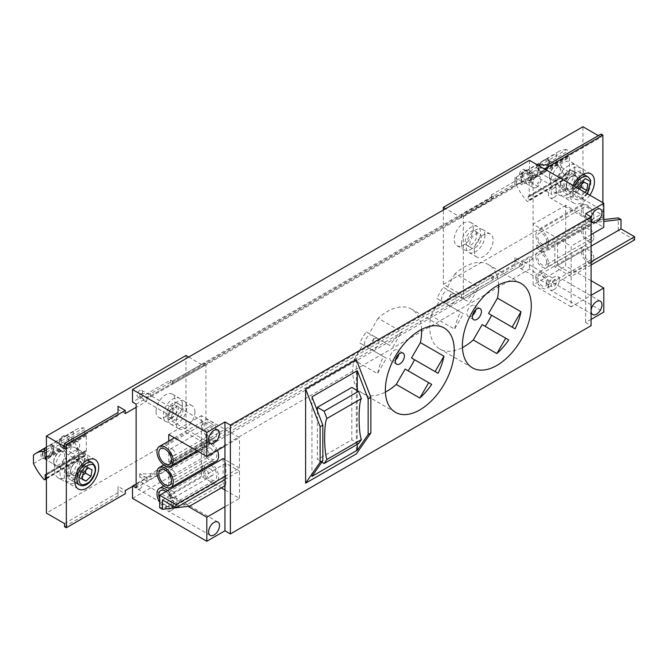 <?xml version="1.0" encoding="UTF-8"?>
<svg xmlns="http://www.w3.org/2000/svg" width="668" height="668" viewBox="0 0 668 668"><rect width="100%" height="100%" fill="white"/><g stroke="black" fill="none" stroke-linecap="round" stroke-linejoin="round"><path stroke-width="0.5" stroke-dasharray="3.34 2.5" d="M553.939 280.159A3.841 2.221 -60 0 1 555.86 279.967A3.841 2.221 -60 0 1 556.452 283.048A3.841 2.221 -60 0 1 553.939 286.438A3.841 2.221 -60 0 1 552.019 286.63A3.841 2.221 -60 0 1 551.426 283.549A3.841 2.221 -60 0 1 553.939 280.159M522.217 268.127A3.841 2.221 120 0 0 524.731 264.737A3.841 2.221 120 0 0 524.138 261.656A3.841 2.221 120 0 0 522.217 261.848A3.841 2.221 120 0 0 519.704 265.229A3.841 2.221 120 0 0 520.297 268.311A3.841 2.221 120 0 0 522.217 268.127M171.476 500.967A3.841 2.221 -60 0 1 173.396 500.783A3.841 2.221 -60 0 1 173.989 503.864A3.841 2.221 -60 0 1 171.476 507.246A3.841 2.221 -60 0 1 169.555 507.438A3.841 2.221 -60 0 1 168.962 504.357A3.841 2.221 -60 0 1 171.476 500.967M139.754 488.934A3.841 2.221 120 0 0 142.267 485.544A3.841 2.221 120 0 0 141.674 482.463A3.841 2.221 120 0 0 139.754 482.655A3.841 2.221 120 0 0 137.241 486.045A3.841 2.221 120 0 0 137.833 489.126A3.841 2.221 120 0 0 139.754 488.934M171.476 510.385A7.69 4.442 120 0 0 176.502 503.614A7.69 4.442 120 0 0 175.325 497.451A7.69 4.442 120 0 0 171.476 497.827A7.69 4.442 120 0 0 166.449 504.607A7.69 4.442 120 0 0 167.635 510.769A7.69 4.442 120 0 0 171.476 510.385M508.715 339.937L482.154 324.606M498.612 284.944A48.706 28.123 120 0 0 488.567 264.662A48.706 28.123 120 0 0 464.21 267.075A48.706 28.123 120 0 0 455.142 273.721L478.705 287.324A48.706 28.123 120 0 0 466.84 300.959L443.276 287.357A48.706 28.123 120 0 0 436.872 298.454L460.436 312.056A48.706 28.123 120 0 0 454.557 329.149L430.994 315.546A48.706 28.123 120 0 0 439.861 349.022A48.706 28.123 120 0 0 462.448 347.577M431.678 384.409L405.125 369.078M421.575 329.424A48.706 28.123 120 0 0 411.53 309.142A48.706 28.123 120 0 0 387.181 311.555A48.706 28.123 120 0 0 378.105 318.193L401.668 331.804A48.706 28.123 120 0 0 389.803 345.439L366.239 331.829A48.706 28.123 120 0 0 359.835 342.934L383.399 356.537A48.706 28.123 120 0 0 377.52 373.629L353.956 360.027A48.706 28.123 120 0 0 362.824 393.502A48.706 28.123 120 0 0 385.411 392.058M553.939 289.578A7.69 4.442 120 0 0 558.966 282.798A7.69 4.442 120 0 0 557.78 276.635A7.69 4.442 120 0 0 553.939 277.02A7.69 4.442 120 0 0 548.912 283.791A7.69 4.442 120 0 0 550.09 289.954A7.69 4.442 120 0 0 553.939 289.578M171.476 418.293A7.69 4.442 120 0 0 176.502 411.521A7.69 4.442 120 0 0 175.325 405.359A7.69 4.442 120 0 0 171.476 405.735A7.69 4.442 120 0 0 166.449 412.515A7.69 4.442 120 0 0 167.635 418.677A7.69 4.442 120 0 0 171.476 418.293M171.476 408.874A3.841 2.221 -60 0 1 173.396 408.682A3.841 2.221 -60 0 1 173.989 411.764A3.841 2.221 -60 0 1 171.476 415.154A3.841 2.221 -60 0 1 169.555 415.346A3.841 2.221 -60 0 1 168.962 412.265A3.841 2.221 -60 0 1 171.476 408.874M188.693 357.071L204.099 365.972L150.634 396.842L139.754 396.842A3.841 2.221 120 0 0 142.267 393.452A3.841 2.221 120 0 0 141.674 390.371A3.841 2.221 120 0 0 139.754 390.563A3.841 2.221 120 0 0 137.241 393.953A3.841 2.221 120 0 0 137.833 397.034A3.841 2.221 120 0 0 139.754 396.842L147.002 401.025L136.13 407.305M553.939 188.067A3.841 2.221 -60 0 1 555.86 187.875A3.841 2.221 -60 0 1 556.452 190.956A3.841 2.221 -60 0 1 553.939 194.346A3.841 2.221 -60 0 1 552.019 194.53A3.841 2.221 -60 0 1 551.426 191.449A3.841 2.221 -60 0 1 553.939 188.067M522.217 176.026A3.841 2.221 120 0 0 524.731 172.645A3.841 2.221 120 0 0 524.138 169.563A3.841 2.221 120 0 0 522.217 169.747A3.841 2.221 120 0 0 519.704 173.137A3.841 2.221 120 0 0 520.297 176.218A3.841 2.221 120 0 0 522.217 176.026M553.939 197.486A7.69 4.442 120 0 0 558.966 190.706A7.69 4.442 120 0 0 557.78 184.543A7.69 4.442 120 0 0 553.939 184.927A7.69 4.442 120 0 0 548.912 191.699A7.69 4.442 120 0 0 550.09 197.862A7.69 4.442 120 0 0 553.939 197.486M224.949 446.032L239.453 437.657L210.445 420.915A11.531 6.663 -120 0 0 204.675 420.339A11.531 6.663 -120 0 0 202.913 429.582A11.531 6.663 -120 0 0 210.445 439.753A11.531 6.663 -120 0 0 216.215 440.321A11.531 6.663 -120 0 0 217.985 431.077A11.531 6.663 -120 0 0 210.445 420.915L201.385 415.68L201.385 476.376L210.445 481.611A11.531 6.663 -120 0 0 216.215 482.179A11.531 6.663 -120 0 0 212.816 464.544M217.409 450.382A11.531 6.663 -120 0 0 210.445 441.84A11.531 6.663 -120 0 0 204.675 441.272A11.531 6.663 -120 0 0 202.913 450.516A11.531 6.663 -120 0 0 210.445 460.678A11.531 6.663 -120 0 0 216.215 461.254M167.501 490.704A11.531 6.663 60 0 1 170.899 508.348A11.531 6.663 60 0 1 170.858 508.365M167.559 508.749A11.531 6.663 60 0 1 165.13 507.772A11.531 6.663 60 0 1 159.694 502.236M211.881 463.751A11.531 6.663 -120 0 0 210.445 462.774A11.531 6.663 -120 0 0 204.675 462.198A11.531 6.663 -120 0 0 202.913 471.441A11.531 6.663 -120 0 0 210.445 481.611L221.325 487.89M475.875 309.66A6.404 3.699 120 0 0 474.672 305.476A6.404 3.699 120 0 0 471.466 305.794A6.404 3.699 120 0 0 467.274 311.447A6.404 3.699 120 0 0 468.26 316.582A6.404 3.699 120 0 0 471.466 316.265A6.404 3.699 120 0 0 472.485 315.538M446.09 301.61A6.404 3.699 120 0 0 450.274 295.966A6.404 3.699 120 0 0 449.288 290.83A6.404 3.699 120 0 0 446.09 291.148A6.404 3.699 120 0 0 441.899 296.792A6.404 3.699 120 0 0 442.884 301.928A6.404 3.699 120 0 0 446.09 301.61M451.526 294.287A6.404 3.699 -60 0 1 454.733 293.97A6.404 3.699 -60 0 1 455.71 299.105A6.404 3.699 -60 0 1 451.526 304.75A6.404 3.699 -60 0 1 448.32 305.067A6.404 3.699 -60 0 1 447.343 299.932A6.404 3.699 -60 0 1 451.526 294.287M398.846 354.14A6.404 3.699 120 0 0 397.635 349.957A6.404 3.699 120 0 0 394.429 350.274A6.404 3.699 120 0 0 390.237 355.919A6.404 3.699 120 0 0 391.223 361.054A6.404 3.699 120 0 0 394.429 360.737A6.404 3.699 120 0 0 395.448 360.01M369.053 346.091A6.404 3.699 120 0 0 373.237 340.438A6.404 3.699 120 0 0 372.251 335.303A6.404 3.699 120 0 0 369.053 335.62A6.404 3.699 120 0 0 364.862 341.273A6.404 3.699 120 0 0 365.847 346.408A6.404 3.699 120 0 0 369.053 346.091M374.489 338.76A6.404 3.699 -60 0 1 377.696 338.442A6.404 3.699 -60 0 1 378.672 343.577A6.404 3.699 -60 0 1 374.489 349.23A6.404 3.699 -60 0 1 371.283 349.548A6.404 3.699 -60 0 1 370.306 344.412A6.404 3.699 -60 0 1 374.489 338.76M593.819 258.182A8.968 5.177 -120 0 0 589.902 249.156A8.968 5.177 -120 0 0 582.989 246.751A8.968 5.177 -120 0 0 581.127 250.859A8.968 5.177 -120 0 0 585.043 259.885A8.968 5.177 -120 0 0 591.957 262.29A8.968 5.177 -120 0 0 593.819 258.182M535.811 277.02A8.968 5.177 60 0 1 537.673 272.911A8.968 5.177 60 0 1 544.587 275.316A8.968 5.177 60 0 1 548.503 284.343A8.968 5.177 60 0 1 546.641 288.451A8.968 5.177 60 0 1 539.727 286.046A8.968 5.177 60 0 1 535.811 277.02M593.819 237.249A8.968 5.177 -120 0 0 589.902 228.222A8.968 5.177 -120 0 0 582.989 225.817A8.968 5.177 -120 0 0 581.127 229.926A8.968 5.177 -120 0 0 585.043 238.952A8.968 5.177 -120 0 0 591.957 241.357A8.968 5.177 -120 0 0 593.819 237.249M535.811 256.086A8.968 5.177 60 0 1 537.673 251.978A8.968 5.177 60 0 1 544.587 254.383A8.968 5.177 60 0 1 548.503 263.409A8.968 5.177 60 0 1 546.641 267.517A8.968 5.177 60 0 1 539.727 265.113A8.968 5.177 60 0 1 535.811 256.086M593.819 216.323A8.968 5.177 -120 0 0 589.902 207.289A8.968 5.177 -120 0 0 582.989 204.884A8.968 5.177 -120 0 0 581.127 208.992A8.968 5.177 -120 0 0 585.043 218.027A8.968 5.177 -120 0 0 591.957 220.423A8.968 5.177 -120 0 0 593.819 216.323M535.811 235.161A8.968 5.177 60 0 1 537.673 231.053A8.968 5.177 60 0 1 544.587 233.458A8.968 5.177 60 0 1 548.503 242.484A8.968 5.177 60 0 1 546.641 246.592A8.968 5.177 60 0 1 539.727 244.187A8.968 5.177 60 0 1 535.811 235.161M210.445 423.003A8.968 5.177 -120 0 0 205.961 422.56A8.968 5.177 -120 0 0 204.583 429.749A8.968 5.177 -120 0 0 210.445 437.657A8.968 5.177 -120 0 0 214.929 438.099A8.968 5.177 -120 0 0 216.307 430.91A8.968 5.177 -120 0 0 210.445 423.003M210.445 443.936A8.968 5.177 -120 0 0 205.961 443.494A8.968 5.177 -120 0 0 204.583 450.683A8.968 5.177 -120 0 0 210.445 458.59A8.968 5.177 -120 0 0 214.929 459.033A8.968 5.177 -120 0 0 216.307 451.844A8.968 5.177 -120 0 0 210.445 443.936M210.445 464.87A8.968 5.177 -120 0 0 205.961 464.419A8.968 5.177 -120 0 0 204.583 471.608A8.968 5.177 -120 0 0 210.445 479.515A8.968 5.177 -120 0 0 214.929 479.958A8.968 5.177 -120 0 0 216.307 472.769A8.968 5.177 -120 0 0 210.445 464.87M165.981 491.581A8.968 5.177 60 0 1 171.142 499.48A8.968 5.177 60 0 1 169.614 506.127A8.968 5.177 60 0 1 165.13 505.676A8.968 5.177 60 0 1 159.694 498.988M546.691 283.299A6.404 3.699 60 0 1 545.364 286.23A6.404 3.699 60 0 1 540.42 284.518A6.404 3.699 60 0 1 537.623 278.063A6.404 3.699 60 0 1 538.951 275.132A6.404 3.699 60 0 1 543.894 276.844A6.404 3.699 60 0 1 546.691 283.299M582.939 251.903A6.404 3.699 -120 0 0 585.736 258.349A6.404 3.699 -120 0 0 590.679 260.069A6.404 3.699 -120 0 0 592.007 257.138A6.404 3.699 -120 0 0 589.209 250.684A6.404 3.699 -120 0 0 584.266 248.972A6.404 3.699 -120 0 0 582.939 251.903M546.691 262.365A6.404 3.699 60 0 1 545.364 265.296A6.404 3.699 60 0 1 540.42 263.584A6.404 3.699 60 0 1 537.623 257.13A6.404 3.699 60 0 1 538.951 254.199A6.404 3.699 60 0 1 543.894 255.919A6.404 3.699 60 0 1 546.691 262.365M582.939 230.969A6.404 3.699 -120 0 0 585.736 237.424A6.404 3.699 -120 0 0 590.679 239.136A6.404 3.699 -120 0 0 592.007 236.205A6.404 3.699 -120 0 0 589.209 229.759A6.404 3.699 -120 0 0 584.266 228.038A6.404 3.699 -120 0 0 582.939 230.969M546.691 241.44A6.404 3.699 60 0 1 545.364 244.371A6.404 3.699 60 0 1 540.42 242.651A6.404 3.699 60 0 1 537.623 236.205A6.404 3.699 60 0 1 538.951 233.274A6.404 3.699 60 0 1 543.894 234.986A6.404 3.699 60 0 1 546.691 241.44M582.939 210.044A6.404 3.699 -120 0 0 585.736 216.49A6.404 3.699 -120 0 0 590.679 218.211A6.404 3.699 -120 0 0 592.007 215.271A6.404 3.699 -120 0 0 589.209 208.825A6.404 3.699 -120 0 0 584.266 207.105A6.404 3.699 -120 0 0 582.939 210.044M210.445 427.194A3.841 2.221 60 0 1 212.958 430.576A3.841 2.221 60 0 1 212.366 433.657A3.841 2.221 60 0 1 210.445 433.474A3.841 2.221 60 0 1 207.932 430.083A3.841 2.221 60 0 1 208.525 427.002A3.841 2.221 60 0 1 210.445 427.194M210.445 448.119A3.841 2.221 60 0 1 212.958 451.51A3.841 2.221 60 0 1 212.366 454.591A3.841 2.221 60 0 1 210.445 454.399A3.841 2.221 60 0 1 207.932 451.009A3.841 2.221 60 0 1 208.525 447.927A3.841 2.221 60 0 1 210.445 448.119M210.445 469.053A3.841 2.221 60 0 1 212.958 472.443A3.841 2.221 60 0 1 212.366 475.524A3.841 2.221 60 0 1 210.445 475.332A3.841 2.221 60 0 1 207.932 471.942A3.841 2.221 60 0 1 208.525 468.861A3.841 2.221 60 0 1 210.445 469.053M132.506 498.353L529.465 269.171L603.788 312.073M591.096 319.404L585.661 322.544L591.096 325.683M132.506 486.421L132.506 485.795L170.565 463.817L170.565 460.678L491.406 275.45L491.406 278.589L529.465 256.612L529.465 269.171M132.506 485.795L133.049 486.112M168.753 441.08L168.753 495.213L188.092 506.377M356.361 359.693L356.361 453.881M585.661 213.702L585.661 322.544M591.096 264.979L571.157 276.494L571.157 306.846L591.096 295.331M591.096 280.677L565.721 266.031L565.721 205.335L603.788 227.312M529.465 160.328L529.465 172.887L533.097 174.983L533.097 258.708L529.465 256.612M491.406 275.45L493.218 276.494L172.386 461.73L170.565 460.678M172.386 461.73L172.386 464.87L170.565 463.817M533.097 258.708L136.13 487.89M172.386 464.87L493.218 279.633L491.406 278.589M493.218 279.633L493.218 276.494M529.465 172.887L491.406 194.864L493.218 195.916L172.386 381.144L170.565 380.1L132.506 402.078M136.13 404.165L533.097 174.983M224.949 489.978L239.453 498.353L224.949 506.728M168.753 495.213L201.385 476.376M168.753 434.517L201.385 415.68M491.406 194.864L491.406 198.004L170.565 383.24L170.565 380.1M224.949 476.376L239.453 468.009L239.453 437.657M239.453 498.353L239.453 471.149L224.949 479.515M591.096 234.635L571.157 246.141L571.157 273.354L591.096 261.839M571.157 306.846L533.097 284.869L565.721 266.031M565.721 205.335L533.097 224.172L571.157 246.141M533.097 284.869L533.097 224.172M172.386 381.144L172.386 384.284L170.565 383.24M493.218 195.916L493.218 199.056L172.386 384.284M491.406 198.004L493.218 199.056M239.453 468.009L224.949 459.634M223.137 458.59L223.137 483.707L225.851 485.269L225.851 463.3L239.453 471.149M225.851 463.3L162.416 499.923M357.271 444.387L357.271 390.563M311.956 396.842L311.956 476.376M317.392 410.97L317.392 459.634L351.827 439.753L351.827 387.423M436.872 298.454L439.861 300.183L430.994 315.546M455.142 273.721L446.266 289.085L443.276 287.357M439.861 300.183L463.425 313.785L454.557 329.149M463.425 313.785L460.436 312.056M466.84 300.959L446.266 289.085M469.838 302.688L478.705 287.324M359.835 342.934L362.824 344.663L353.956 360.027M378.105 318.193L369.237 333.557L366.239 331.829M362.824 344.663L386.388 358.265L377.52 373.629M386.388 358.265L383.399 356.537M389.803 345.439L369.237 333.557M392.801 347.168L401.668 331.804M571.157 276.494L554.841 267.075L554.841 241.958L557.563 243.528L557.563 265.505L571.157 273.354M634.6 239.87L618.284 230.452L554.841 267.075M557.563 265.505L591.096 246.15M225.851 485.269L224.949 485.795M159.694 507.772L186.881 504.632L223.137 483.707M358.566 443.635L351.827 439.753M321.792 462.172L317.392 459.634M557.563 243.528L593.819 222.603L603.788 221.45M618.284 230.452L618.284 217.893M603.788 219.563L591.096 221.033L554.841 241.958M189.603 506.202L186.881 504.632M593.819 222.603L591.096 221.033M50.81 455.192A7.69 4.442 120 0 0 53.156 448.671A7.69 4.442 120 0 0 51.561 445.147A7.69 4.442 120 0 0 50.693 444.838L44.631 448.428A7.69 4.442 120 0 0 42.276 454.95A7.69 4.442 120 0 0 43.871 458.473A7.69 4.442 120 0 0 44.739 458.782C47.779 459.567 49.799 458.373 50.81 455.192L52.012 452.662L61.581 446.992L64.946 446.859L67.025 443.777L73.363 440.02A38.452 21.919 -120.6 0 0 83.784 455.751A1.278 0.726 -120.6 0 0 84.168 456.077A1.278 0.726 -120.6 0 0 84.811 456.135A1.278 0.726 -120.6 0 0 85.061 455.559L85.12 450.85L45.24 474.455M53.699 461.546A7.69 4.442 -60 0 1 59.135 452.127A7.69 4.442 -60 0 1 62.984 451.743A7.69 4.442 -60 0 1 64.579 455.267A7.69 4.442 -60 0 1 61.222 462.999A7.69 4.442 -60 0 1 55.294 465.062A7.69 4.442 -60 0 1 53.699 461.546L53.699 462.64A9.035 5.219 120 0 0 60.087 466.331A9.035 5.219 120 0 0 66.483 455.267A9.035 5.219 120 0 0 60.087 451.576A9.035 5.219 120 0 0 53.699 462.64M44.631 448.428L33.4 455.309M33.492 463.625L42.159 458.49A8.651 4.993 -60 0 1 40.923 454.95A8.651 4.993 -60 0 1 42.067 450.174M46.226 474.898L86.356 451.326L86.289 435.703L84.828 434.033L84.778 429.557A1.278 0.726 -120.6 0 0 83.475 427.871A38.452 21.919 -120.6 0 0 75.835 429.699A38.452 21.919 -120.6 0 0 73.271 431.703L66.934 435.461A6.404 3.699 -60 0 1 67.46 435.678A6.404 3.699 -60 0 1 67.025 443.777M66.934 435.461L51.92 444.345A8.651 4.993 -60 0 1 53.156 447.886A8.651 4.993 -60 0 1 52.012 452.662M75.133 442.274A6.404 3.699 -60 0 1 78.34 441.957A6.404 3.699 -60 0 1 79.317 447.092A6.404 3.699 -60 0 1 75.133 452.737A6.404 3.699 -60 0 1 71.927 453.054A6.404 3.699 -60 0 1 70.95 447.919A6.404 3.699 -60 0 1 75.133 442.274M76.945 447.81A0.91 0.526 -60 0 1 76.945 449.297A0.91 0.526 -60 0 1 76.945 447.81M42.159 458.49L44.739 458.782M86.456 451.092L46.401 474.948M46.585 474.697L46.409 459.308L86.289 435.703M86.097 451.301L85.12 450.85M73.271 431.703L73.363 440.02M61.581 446.992A6.404 3.699 -60 0 1 61.055 446.775A6.404 3.699 -60 0 1 61.489 438.676M51.92 444.345L50.693 444.838M81.554 463.141C79.567 456.227 68.303 467.057 70.892 473.395C72.879 480.3 84.143 469.47 81.554 463.141M46.267 447.201A6.121 3.532 120 0 0 42.894 454.023A6.121 3.532 120 0 0 47.219 456.52A6.121 3.532 120 0 0 51.545 449.021A6.121 3.532 120 0 0 47.219 446.525L48.33 445.882A7.69 4.442 120 0 0 42.894 455.3A7.69 4.442 120 0 0 44.489 458.824A7.69 4.442 120 0 0 48.33 458.44A7.69 4.442 120 0 0 53.356 451.668A7.69 4.442 120 0 0 52.179 445.506A7.69 4.442 120 0 0 48.33 445.882L47.219 446.525A6.121 3.532 120 0 0 46.401 447.084L75.835 429.699M76.219 478.731A12.817 7.398 -60 0 1 69.814 479.365A12.817 7.398 -60 0 1 67.852 469.095A12.817 7.398 -60 0 1 76.219 457.805A12.817 7.398 -60 0 1 82.632 457.162A12.817 7.398 -60 0 1 84.594 467.441A12.817 7.398 -60 0 1 76.219 478.731M85.596 470.481L86.623 466.631L82.715 464.878L77.747 469.654L76.695 476.175L82.131 479.315M76.695 476.175L80.611 477.929L82.799 475.207M83.183 472.794L77.747 469.654M80.611 477.929L82.206 478.856M86.623 466.631L92.067 469.771M82.715 464.878L88.151 468.017M88.109 459.818A16.917 9.769 120 0 0 84.686 453.614A16.917 9.769 120 0 0 71.643 458.148A16.917 9.769 120 0 0 64.262 475.173A16.917 9.769 120 0 0 67.76 482.922A16.917 9.769 120 0 0 74.849 482.78M75.334 482.555A16.917 9.769 120 0 0 88.184 461.363A16.917 9.769 120 0 0 88.151 460.352M167.944 418.034A13.327 7.699 120 0 0 170.699 424.138A13.327 7.699 120 0 0 180.978 420.564A13.327 7.699 120 0 0 186.789 407.154A13.327 7.699 120 0 0 184.034 401.05A13.327 7.699 120 0 0 173.763 404.616A13.327 7.699 120 0 0 167.944 418.034M194.947 411.864A13.327 7.699 -60 0 1 189.127 425.274A13.327 7.699 -60 0 1 178.857 428.848A13.327 7.699 -60 0 1 176.101 422.744A13.327 7.699 -60 0 1 181.913 409.325A13.327 7.699 -60 0 1 192.192 405.76A13.327 7.699 -60 0 1 194.947 411.864M68.704 472.61A10.638 6.146 120 0 0 70.9 477.478A10.638 6.146 120 0 0 79.1 474.631A10.638 6.146 120 0 0 83.742 463.926A10.638 6.146 120 0 0 81.538 459.05A10.638 6.146 120 0 0 73.346 461.905A10.638 6.146 120 0 0 68.704 472.61M64.712 470.305A10.638 6.146 120 0 0 66.917 475.173A10.638 6.146 120 0 0 75.117 472.326A10.638 6.146 120 0 0 79.759 461.621A10.638 6.146 120 0 0 77.555 456.753A10.638 6.146 120 0 0 69.355 459.601A10.638 6.146 120 0 0 64.712 470.305M171.567 415.939A8.2 4.734 120 0 0 173.262 419.696A8.2 4.734 120 0 0 179.583 417.5A8.2 4.734 120 0 0 183.166 409.242A8.2 4.734 120 0 0 181.471 405.484A8.2 4.734 120 0 0 175.15 407.689A8.2 4.734 120 0 0 171.567 415.939M167.033 413.325A8.2 4.734 120 0 0 168.737 417.082A8.2 4.734 120 0 0 175.058 414.886A8.2 4.734 120 0 0 178.632 406.628A8.2 4.734 120 0 0 176.936 402.871A8.2 4.734 120 0 0 170.616 405.067A8.2 4.734 120 0 0 167.033 413.325M84.469 458.899A17.301 9.987 -60 0 1 76.92 476.317A17.301 9.987 -60 0 1 63.585 480.952A17.301 9.987 -60 0 1 60.003 473.027A17.301 9.987 -60 0 1 67.552 455.618A17.301 9.987 -60 0 1 80.886 450.975A17.301 9.987 -60 0 1 84.469 458.899M54.559 469.888A17.301 9.987 120 0 0 58.149 477.812A17.301 9.987 120 0 0 71.476 473.178A17.301 9.987 120 0 0 79.033 455.76A17.301 9.987 120 0 0 75.451 447.844A17.301 9.987 120 0 0 62.116 452.478A17.301 9.987 120 0 0 54.559 469.888M182.347 404.482A13.46 7.774 -60 0 1 176.477 418.026A13.46 7.774 -60 0 1 166.107 421.633A13.46 7.774 -60 0 1 163.318 415.471A13.46 7.774 -60 0 1 169.196 401.927A13.46 7.774 -60 0 1 179.567 398.32A13.46 7.774 -60 0 1 182.347 404.482M156.07 411.288A13.46 7.774 120 0 0 158.859 417.442A13.46 7.774 120 0 0 169.229 413.843A13.46 7.774 120 0 0 175.099 400.299A13.46 7.774 120 0 0 172.311 394.137A13.46 7.774 120 0 0 161.94 397.744A13.46 7.774 120 0 0 156.07 411.288M136.13 484.333L147.002 478.054L147.002 481.194L205.919 447.184L205.919 363.876L147.002 397.886L147.002 401.025M147.002 478.054L139.754 473.862L150.634 473.862L204.099 442.993L185.98 432.53L46.401 513.107M64.529 523.578L118.002 492.7L118.002 486.421L125.25 490.613M64.529 526.718L118.002 495.84L118.002 489.56L125.25 493.752M118.002 415.68L118.002 412.54L118.002 415.68L64.529 446.55M125.25 413.584L118.002 409.4L118.002 406.261M205.919 363.876L204.099 362.833L150.634 393.702L139.754 393.702L147.002 397.886M185.98 355.501L185.98 432.53M204.099 362.833L204.099 365.972M204.099 442.993L204.099 446.132L205.919 447.184M147.002 481.194L139.754 477.002L150.634 477.002L204.099 446.132M150.634 473.862L150.634 477.002M139.754 473.862L139.754 477.002M118.002 486.421L118.002 489.56M118.002 492.7L118.002 495.84M139.754 396.842L139.754 393.702M150.634 396.842L150.634 393.702M540.379 162.625A7.69 4.442 120 0 0 538.032 169.146A7.69 4.442 120 0 0 539.627 172.67A7.69 4.442 120 0 0 540.495 172.979C543.535 173.763 545.556 172.569 546.558 169.396A7.69 4.442 120 0 0 548.904 162.867A7.69 4.442 120 0 0 547.317 159.351A7.69 4.442 120 0 0 546.441 159.034L516.464 177.012A38.452 21.919 59.4 0 1 519.028 175.008A38.452 21.919 59.4 0 1 526.66 173.187L566.539 149.582A1.278 0.726 59.4 0 1 566.923 149.707A1.278 0.726 59.4 0 1 567.842 151.269L567.892 155.744L568.986 156.788L529.106 180.385L529.29 196.609L569.42 173.029L529.649 196.4M526.66 173.187A1.278 0.726 59.4 0 1 527.052 173.313A1.278 0.726 59.4 0 1 527.97 174.874L528.021 179.341L529.106 180.385M549.455 175.742A7.69 4.442 -60 0 1 554.891 166.324A7.69 4.442 -60 0 1 558.732 165.94A7.69 4.442 -60 0 1 560.327 169.463A7.69 4.442 -60 0 1 556.97 177.204A7.69 4.442 -60 0 1 551.042 179.266A7.69 4.442 -60 0 1 549.455 175.742L549.455 176.845A9.035 5.219 120 0 0 555.843 180.527A9.035 5.219 120 0 0 562.231 169.463A9.035 5.219 120 0 0 555.843 165.773A9.035 5.219 120 0 0 549.455 176.845M546.558 169.396L547.76 166.858L556.427 161.731L556.335 153.415L546.441 159.034M548.904 162.867L548.904 162.082A8.651 4.993 -60 0 1 547.76 166.858M529.29 196.609L528.204 196.4L528.254 200.868A1.278 0.726 59.4 0 1 528.004 201.452A1.278 0.726 59.4 0 1 526.968 201.06A38.452 21.919 59.4 0 1 516.556 185.337L522.902 181.579A6.404 3.699 -60 0 1 522.368 181.362A6.404 3.699 -60 0 1 522.81 173.262M522.902 181.579L526.267 181.437L528.338 178.356L537.907 172.695A8.651 4.993 -60 0 1 537.823 164.37M536.446 187.324A6.404 3.699 -60 0 1 533.248 187.641A6.404 3.699 -60 0 1 532.262 182.506A6.404 3.699 -60 0 1 536.446 176.853A6.404 3.699 -60 0 1 539.652 176.536A6.404 3.699 -60 0 1 540.637 181.671A6.404 3.699 -60 0 1 536.446 187.324M538.258 183.875A0.91 0.526 -60 0 1 538.258 182.389A0.91 0.526 -60 0 1 538.258 183.875M566.539 149.582A38.452 21.919 -120.6 0 0 558.899 151.402A38.452 21.919 -120.6 0 0 556.335 153.415M547.668 158.541A8.651 4.993 -60 0 1 548.904 162.082M529.473 181.011L569.353 157.414L568.986 156.788M569.353 157.414L569.52 172.803M569.161 173.004L568.076 172.795L568.126 177.262L528.254 200.868M556.427 161.731A38.452 21.919 59.4 0 0 566.848 177.463A1.278 0.726 -120.6 0 0 567.875 177.847A1.278 0.726 -120.6 0 0 568.126 177.262M516.556 185.337L516.464 177.012M528.246 170.039A6.404 3.699 -60 0 1 528.78 170.256A6.404 3.699 -60 0 1 528.338 178.356M537.907 172.695L540.495 172.979M566.639 187.591C568.627 194.505 579.891 183.675 577.302 177.337C575.323 170.432 564.051 181.262 566.639 187.591M544.086 172.645A7.69 4.442 120 0 0 549.104 165.864A7.69 4.442 120 0 0 547.927 159.702A7.69 4.442 120 0 0 544.086 160.086L544.086 160.086A7.69 4.442 120 0 0 538.65 169.505A7.69 4.442 120 0 0 540.237 173.02A7.69 4.442 120 0 0 544.086 172.645M542.975 170.716A6.121 3.532 120 0 0 547.301 163.226A6.121 3.532 120 0 0 542.975 160.729L544.086 160.086L542.975 160.729A6.121 3.532 120 0 0 538.65 168.219A6.121 3.532 120 0 0 542.975 170.716M571.975 172.002A12.817 7.398 -60 0 1 578.379 171.367A12.817 7.398 -60 0 1 580.35 181.638A12.817 7.398 -60 0 1 571.975 192.935A12.817 7.398 -60 0 1 565.562 193.57A12.817 7.398 -60 0 1 563.6 183.299A12.817 7.398 -60 0 1 571.975 172.002M581.344 184.677L582.379 180.836L578.463 179.082L573.503 183.85L572.443 190.38L576.359 192.133L579.056 188.96M584.867 192.317L581.795 195.273L577.887 193.52L578.655 188.727M582.379 180.836L587.815 183.976M578.463 179.082L583.899 182.222M573.503 183.85L578.939 186.99M572.443 190.38L577.887 193.52M576.359 192.133L581.795 195.273M583.857 174.022A16.917 9.769 120 0 0 580.434 167.81A16.917 9.769 120 0 0 567.399 172.344A16.917 9.769 120 0 0 560.009 189.37A16.917 9.769 120 0 0 563.516 197.118A16.917 9.769 120 0 0 576.551 192.584A16.917 9.769 120 0 0 583.941 175.559A16.917 9.769 120 0 0 583.907 174.557M589.844 195.19A16.917 9.769 -60 0 1 574.029 203.189A16.917 9.769 -60 0 1 570.522 195.44A16.917 9.769 -60 0 1 573.052 185.495M484.968 235.42A13.327 7.699 120 0 0 482.204 229.316A13.327 7.699 120 0 0 471.934 232.89A13.327 7.699 120 0 0 466.114 246.3A13.327 7.699 120 0 0 468.878 252.404A13.327 7.699 120 0 0 479.148 248.83A13.327 7.699 120 0 0 484.968 235.42M474.272 251.009A13.327 7.699 -60 0 1 480.092 237.599A13.327 7.699 -60 0 1 490.362 234.025A13.327 7.699 -60 0 1 493.126 240.129A13.327 7.699 -60 0 1 487.306 253.539A13.327 7.699 -60 0 1 477.035 257.113A13.327 7.699 -60 0 1 474.272 251.009M579.498 178.122A10.638 6.146 120 0 0 577.294 173.254A10.638 6.146 120 0 0 569.094 176.101A10.638 6.146 120 0 0 564.452 186.806A10.638 6.146 120 0 0 566.656 191.683A10.638 6.146 120 0 0 574.856 188.827A10.638 6.146 120 0 0 579.498 178.122M575.507 175.818A10.638 6.146 120 0 0 573.303 170.95A10.638 6.146 120 0 0 565.111 173.797A10.638 6.146 120 0 0 560.46 184.51A10.638 6.146 120 0 0 562.665 189.378A10.638 6.146 120 0 0 570.864 186.522A10.638 6.146 120 0 0 575.507 175.818M481.344 237.516A8.2 4.734 120 0 0 479.641 233.758A8.2 4.734 120 0 0 473.32 235.954A8.2 4.734 120 0 0 469.746 244.212A8.2 4.734 120 0 0 471.441 247.962A8.2 4.734 120 0 0 477.762 245.766A8.2 4.734 120 0 0 481.344 237.516M476.81 234.894A8.2 4.734 120 0 0 475.115 231.145A8.2 4.734 120 0 0 468.794 233.341A8.2 4.734 120 0 0 465.212 241.591A8.2 4.734 120 0 0 466.907 245.348A8.2 4.734 120 0 0 473.228 243.152A8.2 4.734 120 0 0 476.81 234.894M555.751 187.224A17.301 9.987 -60 0 1 563.308 169.814A17.301 9.987 -60 0 1 576.634 165.18A17.301 9.987 -60 0 1 580.225 173.096A17.301 9.987 -60 0 1 572.668 190.514A17.301 9.987 -60 0 1 559.333 195.148A17.301 9.987 -60 0 1 555.751 187.224M574.781 169.956A17.301 9.987 120 0 0 571.198 162.04A17.301 9.987 120 0 0 557.864 166.674A17.301 9.987 120 0 0 550.315 184.084A17.301 9.987 120 0 0 553.897 192.008A17.301 9.987 120 0 0 567.232 187.374A17.301 9.987 120 0 0 574.781 169.956M461.496 243.736A13.46 7.774 -60 0 1 467.366 230.193A13.46 7.774 -60 0 1 477.737 226.586A13.46 7.774 -60 0 1 480.526 232.748A13.46 7.774 -60 0 1 474.656 246.292A13.46 7.774 -60 0 1 464.285 249.899A13.46 7.774 -60 0 1 461.496 243.736M473.278 228.565A13.46 7.774 120 0 0 470.489 222.402A13.46 7.774 120 0 0 460.118 226.009A13.46 7.774 120 0 0 454.248 239.553A13.46 7.774 120 0 0 457.029 245.715A13.46 7.774 120 0 0 467.4 242.108A13.46 7.774 120 0 0 473.278 228.565M544.328 168.912L543.969 172.261L522.217 184.819L522.217 181.679L463.308 215.689L463.308 298.997L522.217 264.987L522.217 261.848L543.969 249.289L543.969 252.429L602.878 218.411L602.878 202.713M522.217 184.819L514.97 180.636L514.97 186.915L461.496 217.785L445.723 208.683M598.344 135.637L601.066 137.207L547.593 168.077L536.721 168.077L543.969 172.261M537.448 164.938L543.969 169.121M602.878 218.411L601.066 217.367L601.066 214.228L582.939 203.765L582.939 126.736M601.066 137.207L601.066 134.068M543.969 252.429L536.721 248.237L547.593 248.237L601.066 217.367M543.969 249.289L536.721 245.098L547.593 245.098L601.066 214.228M582.939 203.765L443.368 284.343L461.496 294.805L514.97 263.935L514.97 257.656L522.217 261.848M463.308 298.997L461.496 297.945L514.97 267.075L514.97 260.796L522.217 264.987M443.368 284.343L443.368 210.044M461.496 297.945L461.496 294.805M461.496 217.785L461.496 214.645L463.308 215.689M522.217 181.679L514.97 177.496L514.97 183.775L461.496 214.645M514.97 186.915L514.97 183.775M514.97 180.636L514.97 177.496M536.721 168.077L536.721 164.938M547.593 168.077L547.593 164.938M547.593 245.098L547.593 248.237M536.721 245.098L536.721 248.237M514.97 257.656L514.97 260.796M514.97 263.935L514.97 267.075M172.386 449.172A3.841 2.221 60 0 1 174.891 452.553A3.841 2.221 60 0 1 174.306 455.634A3.841 2.221 60 0 1 172.386 455.451A3.841 2.221 60 0 1 169.872 452.061A3.841 2.221 60 0 1 170.457 448.98A3.841 2.221 60 0 1 172.386 449.172M172.386 470.097A3.841 2.221 60 0 1 174.891 473.487A3.841 2.221 60 0 1 174.306 476.568A3.841 2.221 60 0 1 172.386 476.376A3.841 2.221 60 0 1 169.872 472.986A3.841 2.221 60 0 1 170.457 469.905A3.841 2.221 60 0 1 172.386 470.097M172.386 491.03A3.841 2.221 60 0 1 175.099 495.74A3.841 2.221 60 0 1 174.306 497.501A3.841 2.221 60 0 1 172.386 497.309A3.841 2.221 60 0 1 169.664 492.6A3.841 2.221 60 0 1 170.457 490.838A3.841 2.221 60 0 1 172.386 491.03M170.565 454.399A1.278 0.743 -120 0 0 171.476 453.881A1.278 0.743 -120 0 0 170.565 452.311A1.278 0.743 -120 0 0 169.664 452.829A1.278 0.743 -120 0 0 170.565 454.399M170.565 475.332A1.278 0.743 -120 0 0 171.476 474.806A1.278 0.743 -120 0 0 170.565 473.236A1.278 0.743 -120 0 0 169.664 473.762A1.278 0.743 -120 0 0 170.565 475.332M171.476 495.74A1.278 0.743 -120 0 0 170.565 494.17A1.278 0.743 -120 0 0 169.664 494.687A1.278 0.743 -120 0 0 170.565 496.257A1.278 0.743 -120 0 0 171.476 495.74M85.061 455.559L46.401 478.438M83.784 455.751L43.904 479.348M46.401 449.815L83.475 427.871M85.37 450.883L45.499 474.48L85.011 451.084M84.828 434.033L46.401 456.778M46.401 452.278L84.778 429.557M85.195 434.659L46.401 457.622M85.921 435.077L46.401 458.465M65.673 447.209A6.404 3.649 59.4 0 1 61.456 441.598A6.404 3.649 59.4 0 1 62.349 436.496A6.404 3.649 59.4 0 1 65.564 436.814A6.404 3.649 -120.6 0 1 69.773 442.416A6.404 3.649 -120.6 0 1 68.879 447.527C76.244 443.652 69.155 431.904 62.349 436.496C54.993 440.371 62.082 452.119 68.879 447.527A6.404 3.649 -120.6 0 1 65.673 447.209M70.883 473.119A7.69 4.442 -60 0 1 76.043 461.88A7.69 4.442 -60 0 1 79.884 461.505A7.69 4.442 -60 0 1 81.204 463.2A7.69 4.442 -60 0 1 76.043 474.439A7.69 4.442 -60 0 1 72.194 474.823A7.69 4.442 -60 0 1 70.883 473.119M92.418 462.815A12.817 7.398 -60 0 1 94.614 465.654A12.817 7.398 -60 0 1 86.013 484.384A12.817 7.398 -60 0 1 79.601 485.018M527.97 174.874L567.842 151.269M566.848 177.463L526.968 201.06M567.892 155.744L528.021 179.341M528.204 196.4L568.076 172.795M568.259 156.37L528.388 179.968M528.563 196.192L568.435 172.586M526.877 171.392A6.404 3.649 -120.6 0 0 523.67 171.083A6.404 3.649 -120.6 0 0 522.777 176.185A6.404 3.649 -120.6 0 0 526.985 181.796A6.404 3.649 59.4 0 0 530.2 182.105C523.395 186.698 516.306 174.958 523.67 171.083C530.467 166.482 537.556 178.231 530.2 182.105A6.404 3.649 59.4 0 0 531.093 177.003A6.404 3.649 59.4 0 0 526.877 171.392M576.952 177.404A7.69 4.442 -60 0 1 571.791 188.643A7.69 4.442 -60 0 1 567.95 189.019A7.69 4.442 -60 0 1 566.631 187.324A7.69 4.442 -60 0 1 571.791 176.085A7.69 4.442 -60 0 1 575.641 175.701A7.69 4.442 -60 0 1 576.952 177.404M588.174 177.02A12.817 7.398 -60 0 1 590.362 179.851A12.817 7.398 -60 0 1 581.761 198.58A12.817 7.398 -60 0 1 575.357 199.214A12.817 7.398 -60 0 1 573.161 196.384A12.817 7.398 -60 0 1 574.396 186.272M587.347 193.753L579.089 199.039L575.282 196.016L576.267 187.349M524.138 261.656L555.86 279.967M141.674 482.463L173.396 500.783M217.918 522.042L175.325 497.451M521.19 283.499L488.567 264.662M444.153 327.98L411.53 309.142M600.382 301.226L557.78 276.635M217.918 429.95L175.325 405.359M141.674 390.371L173.396 408.682M524.138 169.563L555.86 187.875M600.382 209.134L557.78 184.543M197.511 451.117L216.215 440.321M170.899 508.348L216.215 482.179M480.108 308.616L474.672 305.476M454.733 293.97L449.288 290.83M403.071 353.096L397.635 349.957M377.696 338.442L372.251 335.303M582.989 246.751L537.673 272.911M582.989 225.817L537.673 251.978M582.989 204.884L537.673 231.053M160.646 448.721L205.961 422.56M160.646 469.654L205.961 443.494M160.646 490.588L205.961 464.419M590.679 260.069L545.364 286.23M590.679 239.136L545.364 265.296M590.679 218.211L545.364 244.371M212.366 433.657L174.306 455.634L171.1 455.576L170.039 454.691M212.366 454.591L174.306 476.568L171.1 476.501L170.039 475.624M212.366 475.524L174.306 497.501C171.342 498.336 169.538 497.05 168.912 493.644L170.457 490.838L208.525 468.861M520.297 268.311L552.019 286.63M137.833 489.126L169.555 507.438M210.228 535.36L167.635 510.769M472.485 367.859L439.861 349.022M395.456 412.34L362.824 393.502M592.691 314.553L550.09 289.954M210.228 443.268L167.635 418.677M137.833 397.034L169.555 415.346M520.297 176.218L552.019 194.53M592.691 222.452L550.09 197.862M174.44 437.799L204.675 420.339M163.693 464.936L204.675 441.272M163.693 485.861L204.675 462.198M473.695 319.721L468.26 316.582M448.32 305.067L442.884 301.928M396.658 364.194L391.223 361.054M371.283 349.548L365.847 346.408M591.957 262.29L546.641 288.451M591.957 241.357L546.641 267.517M591.957 220.423L546.641 246.592M169.614 464.26L214.929 438.099M169.614 485.193L214.929 459.033M169.614 506.127L214.929 479.958M584.266 248.972L538.951 275.132M584.266 228.038L538.951 254.199M584.266 207.105L538.951 233.274M208.525 427.002L170.457 448.98L169.146 453.138M208.525 447.927L170.457 469.905L169.146 474.071M46.401 478.873L84.811 456.135M43.871 458.473L55.294 465.062M78.34 441.957L67.46 435.678M51.561 445.147L62.984 451.743M71.927 453.054L61.055 446.775M53.156 448.671L53.156 447.886M59.135 452.127L60.087 451.576M46.476 474.923L86.356 451.326M44.489 458.824L72.194 474.823L70.95 473.203C68.804 468.493 76.578 458.774 79.884 461.505L52.179 445.506M42.894 454.023L42.894 455.3M74.808 482.246L69.814 479.365M87.625 460.052L82.632 457.162M78.273 488.984L67.76 482.922M178.857 428.848L170.699 424.138M66.917 475.173L70.9 477.478M168.737 417.082L173.262 419.696M58.149 477.812L63.585 480.952M158.859 417.442L166.107 421.633M95.198 459.684L84.686 453.614M192.192 405.76L184.034 401.05M77.555 456.753L81.538 459.05M176.936 402.871L181.471 405.484M75.451 447.844L80.886 450.975M172.311 394.137L179.567 398.32M547.317 159.351L558.732 165.94M533.248 187.641L522.368 181.362M554.891 166.324L555.843 165.773M558.899 151.402L519.028 175.008M539.627 172.67L551.042 179.266M539.652 176.536L528.78 170.256M567.875 177.847L528.004 201.452M528.304 196.167L568.184 172.561M569.42 173.029L529.54 196.634M540.237 173.02L567.95 189.019L566.706 187.399C566.422 179.057 568.802 179.884 570.798 176.878L575.641 175.701L547.927 159.702M583.373 174.248L578.379 171.367M538.65 168.219L538.65 169.505M587.598 193.895L582.513 198.672L578.371 199.949L575.357 199.214L565.562 193.57M590.946 173.88L580.434 167.81M490.362 234.025L482.204 229.316M573.303 170.95L577.294 173.254M475.115 231.145L479.641 233.758M571.198 162.04L576.634 165.18M470.489 222.402L477.737 226.586M574.029 203.189L563.516 197.118M477.035 257.113L468.878 252.404M562.665 189.378L566.656 191.683M466.907 245.348L471.441 247.962M553.897 192.008L559.333 195.148M457.029 245.715L464.285 249.899"/><path stroke-width="1" d="M214.069 534.985A7.69 4.442 120 0 0 219.096 528.204A7.69 4.442 120 0 0 217.918 522.042A7.69 4.442 120 0 0 214.069 522.426A7.69 4.442 120 0 0 209.051 529.198A7.69 4.442 120 0 0 210.228 535.36A7.69 4.442 120 0 0 214.069 534.985M462.448 347.577A48.706 28.123 120 0 0 464.21 346.608A48.706 28.123 120 0 0 473.286 339.97L496.85 353.572A48.706 28.123 120 0 0 508.715 339.937L482.154 324.606L473.286 339.97M485.152 326.335A48.706 28.123 120 0 0 491.556 315.229L515.12 328.84A48.706 28.123 120 0 0 520.998 311.747L497.435 298.137A48.706 28.123 120 0 0 498.612 284.944M496.842 285.912A48.706 28.123 -60 0 1 521.19 283.499A48.706 28.123 -60 0 1 528.655 322.527A48.706 28.123 -60 0 1 496.842 365.446A48.706 28.123 -60 0 1 472.485 367.859A48.706 28.123 -60 0 1 465.02 328.831A48.706 28.123 -60 0 1 496.842 285.912M385.411 392.058A48.706 28.123 120 0 0 387.181 391.089A48.706 28.123 120 0 0 396.249 384.442L419.813 398.044A48.706 28.123 120 0 0 431.678 384.409L405.125 369.078L396.249 384.442M408.115 370.807A48.706 28.123 120 0 0 414.519 359.71L438.083 373.312A48.706 28.123 120 0 0 443.961 356.219L420.397 342.617A48.706 28.123 120 0 0 421.575 329.424M419.805 330.393A48.706 28.123 -60 0 1 444.153 327.98A48.706 28.123 -60 0 1 451.626 367.008A48.706 28.123 -60 0 1 419.805 409.927A48.706 28.123 -60 0 1 395.456 412.34A48.706 28.123 -60 0 1 387.983 373.312A48.706 28.123 -60 0 1 419.805 330.393M596.532 314.169A7.69 4.442 120 0 0 601.559 307.389A7.69 4.442 120 0 0 600.382 301.226A7.69 4.442 120 0 0 596.532 301.61A7.69 4.442 120 0 0 591.514 308.391A7.69 4.442 120 0 0 592.691 314.553A7.69 4.442 120 0 0 596.532 314.169M214.069 442.892A7.69 4.442 120 0 0 219.096 436.112A7.69 4.442 120 0 0 217.918 429.95A7.69 4.442 120 0 0 214.069 430.334A7.69 4.442 120 0 0 209.051 437.106A7.69 4.442 120 0 0 210.228 443.268A7.69 4.442 120 0 0 214.069 442.892M596.532 222.077A7.69 4.442 120 0 0 601.559 215.296A7.69 4.442 120 0 0 600.382 209.134A7.69 4.442 120 0 0 596.532 209.518A7.69 4.442 120 0 0 591.514 216.29A7.69 4.442 120 0 0 592.691 222.452A7.69 4.442 120 0 0 596.532 222.077M165.13 447.076A11.531 6.663 60 0 1 172.67 457.238A11.531 6.663 60 0 1 170.899 466.481A11.531 6.663 60 0 1 165.13 465.913A11.531 6.663 60 0 1 157.598 455.743A11.531 6.663 60 0 1 159.36 446.5A11.531 6.663 60 0 1 165.13 447.076M165.13 468.001A11.531 6.663 60 0 1 172.67 478.171A11.531 6.663 60 0 1 170.899 487.415A11.531 6.663 60 0 1 165.13 486.838A11.531 6.663 60 0 1 157.598 476.676A11.531 6.663 60 0 1 159.36 467.433A11.531 6.663 60 0 1 165.13 468.001M170.899 487.415L216.215 461.254A11.531 6.663 -120 0 0 217.409 450.382M159.694 502.236A11.531 6.663 60 0 1 159.36 488.366A11.531 6.663 60 0 1 165.13 488.934A11.531 6.663 60 0 1 167.501 490.704M170.858 508.365A11.531 6.663 60 0 1 167.559 508.749M212.816 464.544A11.531 6.663 -120 0 0 211.881 463.751M472.485 315.538A6.404 3.699 120 0 0 475.875 309.66M476.902 308.933A6.404 3.699 -60 0 1 480.108 308.616A6.404 3.699 -60 0 1 481.085 313.751A6.404 3.699 -60 0 1 476.902 319.404A6.404 3.699 -60 0 1 473.695 319.721A6.404 3.699 -60 0 1 472.719 314.586A6.404 3.699 -60 0 1 476.902 308.933M395.448 360.01A6.404 3.699 120 0 0 398.846 354.14M399.865 353.414A6.404 3.699 -60 0 1 403.071 353.096A6.404 3.699 -60 0 1 404.056 358.232A6.404 3.699 -60 0 1 399.865 363.876A6.404 3.699 -60 0 1 396.658 364.194A6.404 3.699 -60 0 1 395.681 359.058A6.404 3.699 -60 0 1 399.865 353.414M165.13 463.817A8.968 5.177 60 0 1 159.268 455.91A8.968 5.177 60 0 1 160.646 448.721A8.968 5.177 60 0 1 165.13 449.172A8.968 5.177 60 0 1 170.991 457.071A8.968 5.177 60 0 1 169.614 464.26A8.968 5.177 60 0 1 165.13 463.817M165.13 484.751A8.968 5.177 60 0 1 159.268 476.843A8.968 5.177 60 0 1 160.646 469.654A8.968 5.177 60 0 1 165.13 470.097A8.968 5.177 60 0 1 170.991 478.004A8.968 5.177 60 0 1 169.614 485.193A8.968 5.177 60 0 1 165.13 484.751M159.694 498.988A8.968 5.177 60 0 1 160.646 490.588A8.968 5.177 60 0 1 165.13 491.03A8.968 5.177 60 0 1 165.981 491.581M188.092 506.377L206.821 517.191L224.949 506.728L224.949 421.959L230.385 425.099L591.096 216.841L591.096 325.683L230.385 533.932L224.949 530.793L206.821 541.264L132.506 498.353L132.506 486.421M591.096 295.331L603.788 288.008L603.788 312.073L591.096 319.404M133.049 486.112L136.13 487.89L136.13 404.165L132.506 402.078L132.506 389.519L206.821 432.421L206.821 456.495L168.753 434.517L168.753 441.08M206.821 517.191L206.821 541.264M224.949 506.728L224.949 530.793M230.385 425.099L230.385 533.932M305.61 483.181L320.114 462.248L322.828 460.678L311.956 476.376L357.271 450.215L368.143 434.517L370.865 432.947L356.361 453.881L305.61 483.181L305.61 388.993L356.361 359.693L370.865 397.368L368.143 398.938L357.271 370.682L311.956 396.842L322.828 425.099L320.114 426.668L305.61 388.993M591.096 216.841L585.661 213.702L603.788 203.239L529.465 160.328L132.506 389.519M603.788 288.008L591.096 280.677M591.096 234.635L603.788 227.312L603.788 203.239M221.325 487.89L224.949 489.978M206.821 456.495L224.949 446.032M206.821 432.421L224.949 421.959M320.114 462.248L320.114 426.668M370.865 397.368L370.865 432.947M224.949 459.634L223.137 458.59L159.694 495.213L159.694 507.772L162.416 509.342L162.416 499.923L176.01 507.772L224.949 479.515M224.949 476.376L176.01 504.632L159.694 495.213M357.271 450.215L357.271 444.387M357.271 390.563L357.271 370.682M368.143 398.938L368.143 434.517M322.828 460.678L322.828 425.099M358.566 391.314L361.38 398.621C358.315 402.871 358.315 431.795 361.38 439.577L358.566 443.635L324.122 463.517L326.936 459.459C323.88 451.677 323.88 422.752 326.936 418.502L324.122 411.196L358.566 391.314L351.827 387.423L317.392 407.305L317.392 410.97M496.85 353.572L505.718 338.208M491.556 315.229L488.567 313.501L497.435 298.137M488.567 313.501L512.131 327.111L520.998 311.747M512.131 327.111L515.12 328.84M419.813 398.044L428.689 382.68M414.519 359.71L411.53 357.981L420.397 342.617M411.53 357.981L435.093 371.583L443.961 356.219M435.093 371.583L438.083 373.312M591.096 264.979L634.6 239.87L634.6 236.731L591.096 261.839M591.096 246.15L621.006 228.882L634.6 236.731M224.949 485.795L189.603 506.202L162.416 509.342M176.01 507.772L176.01 504.632M324.122 463.517L321.792 462.172M324.122 411.196L317.392 407.305M603.788 221.45L621.006 219.463L621.006 228.882M621.006 219.463L618.284 217.893L603.788 219.563M361.38 398.621L326.936 418.502M326.936 459.459L361.38 439.577M46.401 458.465L44.956 457.638L44.906 453.163A1.278 0.726 59.4 0 0 43.595 451.476A38.452 21.919 -120.6 0 0 35.963 453.296A38.452 21.919 -120.6 0 0 33.4 455.309L33.492 463.625A38.452 21.919 59.4 0 0 43.904 479.348A1.278 0.726 -120.6 0 0 44.297 479.674A1.278 0.726 -120.6 0 0 44.94 479.741A1.278 0.726 -120.6 0 0 45.19 479.156L45.14 474.689L46.401 474.948M46.042 458.682L46.401 459.225M35.963 453.296L46.401 447.117A6.121 3.532 120 0 0 46.267 447.201M82.799 475.207L85.571 473.161L85.596 470.481M86.047 481.069L82.131 479.315L83.183 472.794L88.151 468.017L92.067 469.771L91.007 476.301L86.047 481.069L82.206 478.856M85.571 473.161L91.007 476.301M74.849 482.78A16.917 9.769 120 0 0 75.334 482.555M98.697 467.433A16.917 9.769 -60 0 1 91.316 484.459A16.917 9.769 -60 0 1 78.273 488.984A16.917 9.769 -60 0 1 74.774 481.244A16.917 9.769 -60 0 1 82.156 464.218A16.917 9.769 -60 0 1 95.198 459.684A16.917 9.769 -60 0 1 98.697 467.433M136.13 407.305L125.25 413.584L125.25 410.444L66.341 444.462L66.341 527.762L125.25 493.752L125.25 490.613L136.13 484.333M88.151 460.352A16.917 9.769 120 0 0 88.109 459.818M66.341 444.462L64.529 443.41L64.529 446.55L46.401 436.087L46.401 513.107L64.529 523.578L64.529 526.718L66.341 527.762M125.25 410.444L118.002 406.261L118.002 412.54L64.529 443.41M118.002 409.4L118.002 412.54M46.401 436.087L185.98 355.501L188.693 357.071M578.655 188.727L578.939 186.99L583.899 182.222L587.815 183.976L586.763 190.497L584.867 192.317M586.763 190.497L581.327 187.357L581.344 184.677M579.056 188.96L581.327 187.357M583.907 174.557A16.917 9.769 120 0 0 583.857 174.022M573.052 185.495A16.917 9.769 -60 0 1 590.946 173.88A16.917 9.769 -60 0 1 594.453 181.629A16.917 9.769 -60 0 1 589.844 195.19M602.878 202.713L602.878 135.111L544.328 168.912M445.723 208.683L443.368 207.322L582.939 126.736L598.344 135.637M602.878 135.111L601.066 134.068L547.593 164.938L537.448 164.938M443.368 210.044L443.368 207.322M46.401 478.438L45.19 479.156M43.595 451.476L46.401 449.815M46.401 456.778L44.956 457.638M44.906 453.163L46.401 452.278M46.401 457.622L45.324 458.256M94.664 467.274C96.284 470.305 94.605 475.157 89.612 481.828C83.65 485.686 80.285 485.678 79.534 481.82C77.914 478.789 79.592 473.938 84.585 467.258C90.547 463.408 93.904 463.408 94.664 467.274M92.418 462.815L95.031 466.139C98.071 474.071 87.55 489.36 79.601 485.018A12.817 7.398 -60 0 1 77.413 482.187A12.817 7.398 -60 0 1 86.013 463.45A12.817 7.398 -60 0 1 92.418 462.815L87.625 460.052M574.396 186.272A12.817 7.398 -60 0 1 581.761 177.655A12.817 7.398 -60 0 1 588.174 177.02L583.373 174.248M576.267 187.349L585.352 178.556L590.42 181.471L587.347 193.753M170.899 466.481L197.511 451.117M159.36 446.5L174.44 437.799M159.36 467.433L163.693 464.936M159.36 488.366L163.693 485.861M169.146 453.138L170.039 454.691M169.146 474.071L170.039 475.624M44.94 479.741L46.401 478.873M79.601 485.018L74.808 482.246M587.598 193.895L590.788 180.343L588.174 177.02"/></g></svg>

